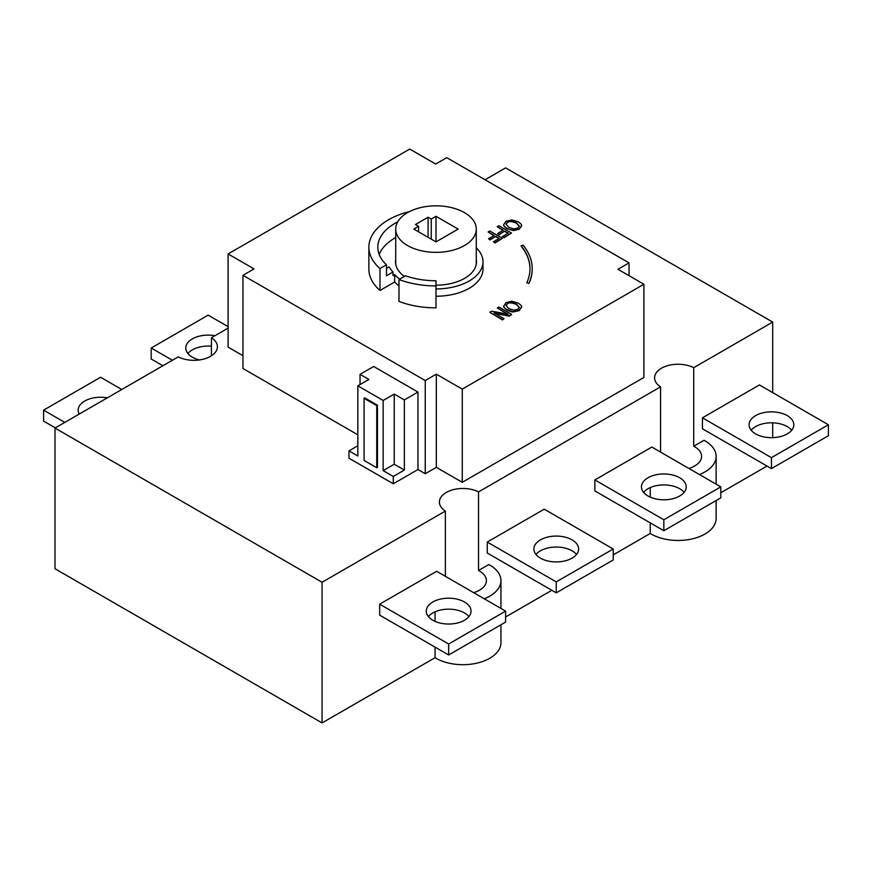 <?xml version="1.0" encoding="UTF-8"?>
<svg xmlns="http://www.w3.org/2000/svg" width="872" height="872" viewBox="0 0 872 872"><rect width="100%" height="100%" fill="white"/><g stroke="black" fill="none" stroke-linecap="round" stroke-linejoin="round"><path stroke-width="1.31" d="M576.512 554.483A22.378 12.917 0 0 0 556.249 547.049A22.378 12.917 0 0 0 535.986 554.483M540.433 558.135A22.378 12.917 180 0 1 533.871 549A22.378 12.917 180 0 1 556.249 536.084A22.378 12.917 180 0 1 578.627 549A22.378 12.917 180 0 1 564.816 560.936A22.378 12.917 180 0 1 540.433 558.135M556.249 592.851L613.212 559.966L613.212 549L556.249 581.886L556.249 592.851L487.263 553.022L487.263 542.057L556.249 581.886M468.918 616.602A22.378 12.917 0 0 0 448.655 609.168A22.378 12.917 0 0 0 428.392 616.602M432.839 620.254A22.378 12.917 180 0 1 426.277 611.119A22.378 12.917 180 0 1 448.655 598.203A22.378 12.917 180 0 1 471.033 611.119A22.378 12.917 180 0 1 457.222 623.055A22.378 12.917 180 0 1 432.839 620.254M448.655 654.97L505.618 622.085L505.618 611.119L448.655 644.005L448.655 654.97L379.669 615.142L379.669 604.176L436.632 571.291L505.618 611.119M684.106 492.364A22.378 12.917 0 0 0 663.843 484.93A22.378 12.917 0 0 0 643.58 492.364M648.027 496.015A22.378 12.917 180 0 1 641.465 486.881A22.378 12.917 180 0 1 663.843 473.965A22.378 12.917 180 0 1 686.22 486.881A22.378 12.917 180 0 1 672.41 498.817A22.378 12.917 180 0 1 648.027 496.015M663.843 530.732L720.806 497.847L720.806 486.881L663.843 519.767L663.843 530.732L594.857 490.903L594.857 479.938L651.82 447.053L720.806 486.881M211.449 346.217A22.378 12.917 0 0 0 187.894 353.509M199.459 359.929A22.378 12.917 180 0 1 192.331 357.16A22.378 12.917 180 0 1 185.78 348.026A22.378 12.917 180 0 1 214.926 335.72M172.394 360.267L151.194 348.026L151.194 358.992L162.9 365.75M151.194 348.026L208.157 315.141L228.093 326.651M79.232 414.058A22.378 12.917 180 0 1 78.186 410.145A22.378 12.917 180 0 1 107.332 397.839M121.764 389.501L100.563 377.26L43.6 410.145L43.6 421.111L55.307 427.869M791.7 430.245A22.378 12.917 0 0 0 771.437 422.811A22.378 12.917 0 0 0 751.173 430.245M755.621 433.896A22.378 12.917 180 0 1 749.059 424.762A22.378 12.917 180 0 1 771.437 411.846A22.378 12.917 180 0 1 793.814 424.762A22.378 12.917 180 0 1 780.004 436.698A22.378 12.917 180 0 1 755.621 433.896M771.437 468.613L828.4 435.728L828.4 424.762L771.437 457.647L771.437 468.613L702.451 428.784L702.451 417.819L759.414 384.933L828.4 424.762M43.6 410.145L64.801 422.386M771.437 457.647L702.451 417.819M500.942 624.788L500.942 642.729A38.041 21.963 180 0 1 476.831 663.167A38.041 21.963 180 0 1 435.063 657.695L435.063 647.122M435.063 621.387L435.063 611.817M445.363 576.327L445.363 511.079L322.073 582.256L322.073 722.932L54.991 568.729L54.991 428.054L178.28 356.877A23.5 13.56 180 0 0 203.525 359.133A23.5 13.56 180 0 0 217.411 346.751A23.5 13.56 180 0 0 211.449 337.726L228.093 328.112M435.063 657.695L322.073 722.932M613.212 549L544.226 509.172L487.263 542.057M473.66 592.666A23.5 13.56 0 0 0 486.391 580.61A23.5 13.56 0 0 0 478.532 570.484L478.532 491.917A23.5 13.56 180 0 0 453.287 489.672A23.5 13.56 180 0 0 439.401 502.043A23.5 13.56 180 0 0 445.363 511.079M211.449 355.776L211.449 337.726M395.725 259.333A40.504 23.381 0 0 0 395.496 261.796A40.504 23.381 0 0 0 404.368 276.402M436 285.177A40.504 23.381 0 0 0 476.504 261.796A40.504 23.381 0 0 0 476.276 259.333M407.518 212.648A40.276 23.25 180 0 1 451.413 207.601A40.276 23.25 180 0 1 476.276 229.085A40.276 23.25 180 0 1 436 252.346A40.276 23.25 180 0 1 395.725 229.085A40.276 23.25 180 0 1 407.518 212.648M660.551 452.099L660.551 386.841A23.5 13.56 180 0 1 654.589 377.805A23.5 13.56 180 0 1 668.475 365.433A23.5 13.56 180 0 1 693.72 367.69L693.72 446.246A23.5 13.56 180 0 1 701.579 456.372A23.5 13.56 180 0 1 688.847 468.428M357.836 385.849L383.157 400.466L394.231 394.068L404.357 399.91L417.961 392.062L373.663 366.48L360.049 374.339L368.911 379.451L357.836 385.849L357.836 456.002L348.974 450.889L348.974 458.203L393.283 483.775L417.961 469.528L425.242 473.725L436.316 467.338L462.269 482.314L643.907 377.445L643.907 284.261L617.965 269.285L629.039 262.886L629.039 275.683M360.049 374.339L360.049 384.563M660.551 386.841L478.532 491.917M485.05 179.763L505.618 167.882L772.701 322.084L693.72 367.69M322.073 582.256L54.991 428.054M357.836 434.812L242.961 368.496L242.961 275.312L425.242 380.552L436.316 374.153L436.316 467.338M242.961 355.7L228.093 347.111L228.093 253.937L254.035 268.914L242.961 275.312M394.231 394.068L394.231 464.231L383.157 470.618L383.157 400.466M404.357 399.91L404.357 470.073L394.231 464.231M417.961 392.062L417.961 469.528M404.357 470.073L393.283 476.472L393.283 483.775M348.974 450.889L357.836 445.777M377.456 405.218L364.801 397.905L364.082 398.319L376.737 405.633L377.456 405.218L377.456 467.338L376.737 467.752L364.082 460.438L364.082 398.319M425.242 380.552L425.242 473.725M436.316 374.153L462.269 389.13L462.269 482.314M462.269 389.13L643.907 284.261M629.039 262.886L446.758 157.658L435.684 164.045L409.731 149.068L228.093 253.937M428.087 217.215L431.259 219.036L436 216.3L436 241.882L413.851 229.085L418.593 226.349L415.432 224.518L428.087 217.215L428.087 237.315M418.593 226.349L418.593 231.832M431.259 219.036L431.259 239.135M506 305.625L507.493 303.794C509.019 302.366 512.006 302.617 516.486 304.546L519.309 307.565M519.276 307.347L517.772 309.364L513.663 310.225L508.801 308.612L505.989 305.44L507.493 303.434C509.019 302.006 512.006 302.257 516.486 304.175L519.32 307.38M503.689 305.843L503.689 306.301C503.504 307.173 504.626 308.405 507.046 309.985C510 311.457 512.126 312.1 513.445 311.936L507.046 309.625C504.626 308.045 503.504 306.813 503.689 305.93L503.678 306.028M503.689 306.301L506.054 302.584L511.853 301.222L518.24 303.162C520.704 304.797 521.827 306.028 521.598 306.857L521.609 307.304M513.445 311.936L519.243 310.563L521.598 307.227M521.598 306.857L519.243 310.203L513.445 311.566M506 224.322L507.493 222.491C509.019 221.063 512.006 221.314 516.486 223.243L519.309 226.262M519.276 226.044L517.772 228.061L513.663 228.922L508.801 227.309L505.989 224.137L507.493 222.131C509.019 220.703 512.006 220.954 516.486 222.872L519.32 226.077M503.689 224.54L503.689 224.998C503.504 225.87 504.626 227.102 507.046 228.693L513.445 230.263C512.126 230.437 510 229.783 507.046 228.322C504.626 226.742 503.504 225.51 503.689 224.627L506.054 221.281L511.853 219.918L518.24 221.859C520.704 223.494 521.827 224.725 521.598 225.554L521.609 226.001M513.445 230.633L519.243 229.26L521.598 225.924M521.598 225.554L519.243 228.9L513.445 230.263M526.775 282.779L528.944 283.476L526.775 282.779A93.98 54.26 0 0 0 529.98 268.74A93.98 54.26 0 0 0 521.173 245.806L523.2 245.261A96.214 55.546 180 0 1 532.214 268.74A96.214 55.546 180 0 1 528.944 283.117M528.944 283.476A96.214 55.546 0 0 0 532.214 269.099A96.214 55.546 0 0 0 532.214 268.914M529.98 268.914A93.98 54.26 180 0 0 521.173 246.166L521.173 245.806M494.958 313.419L509.139 316.089L511.526 314.705L509.139 315.729L494.021 312.885L504.038 318.672L502.468 319.577L489.813 312.263L491.699 311.173L508.213 314.247L497.302 307.947L498.871 307.031L511.526 314.345M507.286 314.073L497.302 307.947M504.038 318.672L502.468 319.937L489.813 312.263M497.64 233.478L499.133 234.71L497.64 233.478L503.286 230.219L497.193 226.709L498.871 225.739L511.526 233.042L503.962 237.413L502.457 236.552L508.354 233.151L504.779 231.091L499.133 234.35M499.133 234.71L504.779 231.091M504.779 231.451L508.038 233.336M503.962 237.413L502.457 236.552M497.193 226.709L502.97 230.404M503.962 237.784L511.526 233.042M488.56 238.721L490.064 239.953L488.56 238.721L494.206 235.462L488.113 231.952L489.792 230.971L502.446 238.285L494.882 242.656L493.389 241.795L499.275 238.394L495.699 236.334L490.064 239.582M490.064 239.953L495.699 236.334M495.699 236.694L498.958 238.568M494.882 242.656L493.389 241.795M488.113 231.952L493.89 235.647M494.882 243.016L502.446 238.285M484.254 598.781A38.041 21.963 0 0 0 500.942 580.61A38.041 21.963 0 0 0 488.832 564.544L478.532 570.484M716.13 500.55L716.13 518.491A38.041 21.963 180 0 1 692.019 538.929A38.041 21.963 180 0 1 650.25 533.468L650.25 522.884M699.442 474.542A38.041 21.963 0 0 0 716.13 456.372A38.041 21.963 0 0 0 704.02 440.305L693.72 446.246M650.25 497.149L650.25 487.579M767.011 466.051L720.806 492.735M772.701 322.084L772.701 392.607M772.701 422.833L772.701 437.668M650.25 533.468L613.212 554.854M551.823 590.289L505.618 616.973M663.843 519.767L594.857 479.938M409.535 211.558A67.133 38.76 0 0 0 368.867 247.179L368.867 269.099A67.133 38.76 0 0 0 379.996 290.474L379.996 268.543L386.481 264.805A58.184 33.594 180 0 1 377.816 247.179A58.184 33.594 180 0 1 397.697 221.891M368.867 247.179A67.133 38.76 0 0 0 379.996 268.543M436 216.3L458.149 229.085L436 241.882M376.737 405.633L376.737 467.752M476.276 247.822A46.99 27.13 180 0 1 482.99 261.796A46.99 27.13 180 0 1 436 288.926M482.99 261.796L482.99 269.099A46.99 27.13 180 0 1 436 296.229M393.283 476.472L383.157 470.618M398.984 279.509L398.984 301.429A67.133 38.76 0 0 0 436 307.86L436 280.762A58.184 33.594 180 0 1 405.469 275.77L398.984 279.509A67.133 38.76 0 0 0 436 285.929M398.984 285.809A46.99 27.13 180 0 1 394.667 282.005L379.996 290.474M399.758 279.062A46.99 27.13 180 0 1 394.667 274.691L393.021 275.65L393.021 271.988L386.481 275.77L386.481 264.805M386.481 268.456L389.174 266.908A49.224 28.416 0 0 0 393.021 271.988M379.211 254.482A58.184 33.594 180 0 1 395.725 237.555M394.667 274.691L394.667 282.005M448.655 644.005L379.669 604.176M395.725 229.085L395.725 264.249M476.276 229.085L476.276 264.249M500.942 580.61L500.942 608.416M716.13 456.372L716.13 484.178"/></g></svg>

